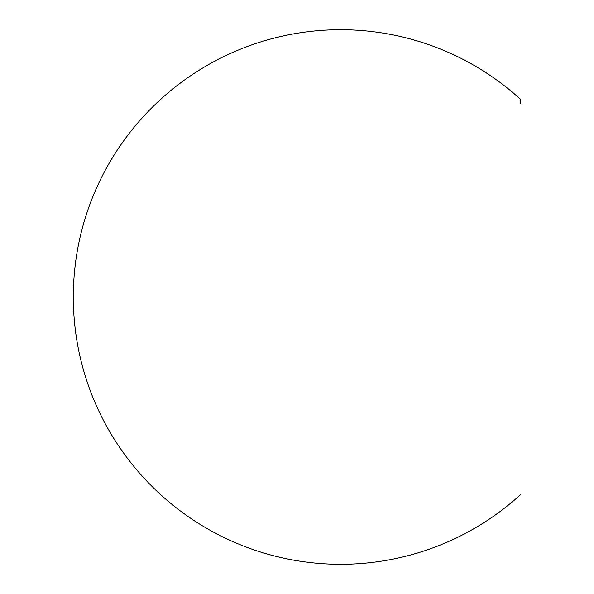 <?xml version="1.0" encoding="UTF-8"?>
<svg xmlns="http://www.w3.org/2000/svg" width="594" height="594" viewBox="0 0 594 594"><rect width="100%" height="100%" fill="white"/><g stroke="black" fill="none" stroke-linecap="round" stroke-linejoin="round"><path stroke-width="0.89" d="M520.663 99.436L520.663 103.705M520.686 99.458A267.3 267.3 0 0 0 73.314 297A267.3 267.3 0 0 0 520.686 494.542"/></g></svg>
